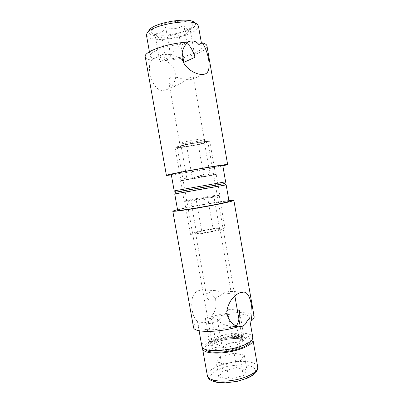 <?xml version="1.0" encoding="UTF-8"?>
<svg xmlns="http://www.w3.org/2000/svg" width="403" height="403" viewBox="0 0 403 403"><rect width="100%" height="100%" fill="white"/><g stroke="black" fill="none" stroke-linecap="round" stroke-linejoin="round"><path stroke-width="0.3" stroke-dasharray="2.02 1.51" d="M237.337 310.063L227.272 309.172C225.07 316.058 220.124 320.551 212.426 322.647L209.837 323.554L208.945 323.196C207.585 322.38 206.371 320.617 205.308 317.907L210.18 345.366L212.275 340.293C213.252 339.21 214.295 338.953 215.414 339.522C220.386 335.316 225.892 334.027 231.932 335.654C234.884 333.518 238.405 333.719 242.495 336.268L246.45 338.908C240.112 334.55 212.824 339.361 208.356 345.628C206.225 348.872 209.202 350.746 217.298 351.245C226.29 351.22 234.566 349.577 242.127 346.313C247.905 343.371 249.346 340.903 246.45 338.908M212.426 322.647L215.414 339.522M205.308 317.907L217.277 319.241L222.255 347.396C217.585 343.643 213.56 342.968 210.18 345.366M224.884 227.7L219.811 230.133L213.897 196.432C208.371 199.404 202.452 200.477 196.145 199.661C192.528 202.115 188.68 202.664 184.609 201.314L185.138 201.571C187.319 202.543 189.163 201.953 190.669 199.797C196.609 200.578 202.215 199.561 207.49 196.745L213.096 228.612L224.884 227.7L219.161 195.042L217.741 196.689C216.618 197.485 215.338 197.399 213.897 196.432M219.811 230.133L202.135 233.569L196.145 199.661M219.161 195.042C215.484 197.44 211.595 198.009 207.49 196.745M202.135 233.569L190.478 234.37L184.609 201.314M190.478 234.37L196.347 231.856L190.669 199.797M213.232 185.687L180.851 191.294L213.232 185.687M212.446 187.435L182.635 192.548L212.446 187.435M214.003 196.301L219.781 194.926C220.26 194.216 183.481 200.699 184.171 201.203L184.257 201.233C184.831 201.51 203.943 198.352 214.003 196.301M199.802 231.599C206.966 229.73 220.164 227.937 219.973 228.889C219.967 229.216 218.663 229.72 216.053 230.405C208.885 232.319 195.233 234.158 195.611 233.186C195.646 232.838 197.042 232.309 199.802 231.599M226.869 291.948L230.083 291.369L231.055 292.064C231.957 295.318 222.597 292.024 215.242 290.593C209.243 290.498 206.447 292.492 206.845 296.583C207.661 300.154 210.275 300.915 214.688 298.875C218.844 296.14 222.909 293.832 226.869 291.948M217.277 319.241C219.428 322.138 222.355 324.148 226.053 325.281L228.546 325.841L235.71 325.71M201.429 322.284L198.205 321.891C193.994 319.065 191.838 312.924 191.727 303.469C191.878 294.598 195.631 290.095 202.981 289.959C208.855 290.79 213.081 294.19 215.655 300.164C217.005 306.451 215.378 312.018 210.774 316.869L214.018 317.216C209.898 321.272 206.109 323.09 202.669 322.682L201.429 322.284C199.178 323.755 198.14 325.115 198.311 326.365C198.271 330.833 218.486 331.009 234.39 326.294L238.143 326.752M234.39 326.294L237.503 326.944M228.904 200.538C217.555 201.762 188.609 206.865 177.516 209.595M254.137 316.657C253.532 310.975 228.813 311.413 210.774 316.869M198.205 321.891C194.876 323.846 193.314 325.664 193.526 327.342M247.13 320.788C248.747 319.539 249.472 318.4 249.301 317.373C248.847 312.763 229.181 312.899 214.018 317.216M252.797 337.397C251.764 327.558 199.485 336.777 201.878 346.373M229.02 201.188C229.448 199.717 176.731 209.016 177.632 210.25M226.174 184.881L226.154 184.871C225.62 184.629 175.164 193.526 174.751 193.939M250.127 342.343C253.633 337.19 240.798 334.843 226.551 337.432C212.28 339.87 201.021 346.469 206.079 350.111M239.337 310.239L244.092 337.371C242.143 336.223 240.672 338.188 239.669 343.26C233.408 341.527 227.604 342.908 222.255 347.396M244.092 337.371L242.495 336.268M236.556 325.533L239.669 343.26M227.272 309.172L231.932 335.654M196.347 231.856L213.096 228.612M224.37 183.617L176.005 192.14M219.398 184.383L180.932 191.168M252.565 338.948C251.492 337.492 249.074 336.495 245.306 335.966C231.287 333.699 203.807 341.104 202.623 347.754M218.748 376.876L228.909 379.218L243.296 375.626L246.883 369.899L236.667 367.813L222.899 371.203L218.748 376.876L216.089 361.894L226.209 363.919L228.909 379.218M204.019 143.287C195.636 145.543 176.932 148.319 177.224 147.226L177.229 147.171C176.877 145.81 207.691 140.375 207.827 141.775L207.852 141.826C207.837 142.128 206.558 142.617 204.019 143.287M201.162 140.446C194.342 142.345 178.977 144.551 179.809 143.493C179.622 142.304 203.913 138.022 204.145 139.201C204.301 139.448 203.303 139.866 201.162 140.446M226.209 363.919L240.621 360.403L243.296 375.626M240.621 360.403L244.283 355.058L246.883 369.899M244.283 355.058L234.108 353.27L236.667 367.813M234.108 353.27L220.315 356.59L222.899 371.203M220.315 356.59L216.089 361.894M186.518 43.68L180.932 45.317L177.119 47.574C173.98 49.987 171.89 52.984 170.852 56.566L165.683 27.298C172.288 29.807 178.338 29.092 183.833 25.152C186.524 29.661 188.614 30.981 190.1 29.112L192.181 26.235C195.097 22.084 184.332 19.797 170.968 22.195C157.588 24.512 148.254 30.346 152.415 33.248C153.825 34.28 156.263 34.91 159.739 35.132C170.968 35.993 189.486 31.006 192.181 26.235M187.073 43.605L183.833 25.152M170.852 56.566L159.85 61.855L154.792 33.338C158.898 34.562 162.525 32.552 165.683 27.298M198.331 144.702L181.395 147.443L187.113 179.723C185.274 178.474 183.572 178.418 182.015 179.567L180.932 180.615C184.332 178.01 188.151 177.28 192.392 178.423C198.009 175.481 203.943 174.449 210.195 175.325C211.374 173.628 212.754 173.129 214.336 173.829L215.58 174.585L209.817 141.695L198.331 144.702L203.978 176.791C198.09 175.955 192.468 176.932 187.113 179.723M181.395 147.443L175.023 147.317L180.932 180.615M203.978 176.791C207.444 174.247 211.308 173.517 215.58 174.585M175.023 147.317L186.352 144.264L192.392 178.423M186.352 144.264L204.235 141.382L210.195 175.325M187.828 189.944L219.514 184.468L187.828 189.944M188.513 188.297L217.731 183.209L188.513 188.297M187.017 179.854L216.215 174.539C217.293 174.076 179.38 180.761 180.554 180.826L187.017 179.854M200.578 142.355C203.273 142.068 204.669 142.052 204.774 142.309C205.258 143 192.155 145.76 184.76 146.551C181.914 146.868 180.423 146.894 180.277 146.627C179.607 145.982 193.163 143.115 200.578 142.355M174.036 85.935L177.37 85.265C184.383 81.935 193.062 73.86 193.465 77.86L192.09 79.245C188.503 79.789 183.612 79.205 177.411 77.507C171.315 76.278 168.449 77.759 168.817 81.95C169.27 84.418 171.008 85.748 174.036 85.935M159.85 61.855C159.91 58.828 160.439 56.652 161.442 55.327L162.716 54.34L164.938 54.501C172.353 53.821 178.358 56.042 182.952 61.175M187.954 41.841L184.765 43.796C167.905 44.894 148.586 51.967 150.173 56.047C150.435 57.256 151.901 58.148 154.561 58.727L151.609 60.183C146.032 65.613 151.765 91.31 163.089 90.428L166.147 89.849L177.37 85.265M154.561 58.727L156.45 57.443L160.172 56.848C162.736 56.949 165.467 57.689 168.348 59.075L165.361 60.5C171.764 63.734 175.27 68.817 175.894 75.739C175.088 82.741 171.839 87.446 166.147 89.849M188.206 42.093L184.765 43.796M171.351 174.967L177.935 174.005C191.465 171.92 213.494 167.945 222.859 165.885M165.361 60.5C184.483 59.347 208.296 51.327 206.961 45.902M145.251 56.783C145.629 58.395 147.75 59.528 151.609 60.183M168.348 59.075C184.327 57.866 203.203 51.287 202.084 46.894C201.903 45.897 200.825 45.096 198.845 44.501M146.47 35.247C147.135 37.58 150.667 38.94 157.064 39.333C173.225 40.532 200.064 32.22 198.452 26.084M171.275 174.549L180.851 173.396C196.246 171.048 223.403 165.935 222.783 165.467M174.187 190.891L225.64 181.818M149.105 30.316C147.508 33.545 150.505 35.444 158.102 36.023C174.68 37.424 201.918 27.55 194.291 22.346M182.106 52.455L179.013 34.885C173.91 38.612 168.182 39.308 161.83 36.97C160.883 38.099 159.643 38.159 158.107 37.141L154.792 33.338M179.013 34.885C182.977 36.058 186.554 34.31 189.737 29.646M164.938 54.501L161.83 36.97M195.032 57.276L190.1 29.112M204.235 141.382L209.817 141.695M248.601 365.32C240.863 364.151 230.33 365.34 221.418 368.357C216.008 370.634 212.391 373.123 210.568 375.813L211.202 379.389L216.28 381.873L224.924 382.674C231.972 382.251 238.747 380.946 245.251 378.77L252.464 374.926L255.557 370.886L254.097 367.476L248.601 365.32M257.683 366.871C257.144 364.554 254.54 362.947 249.875 362.045C234.793 358.756 205.364 367.929 207.369 375.742M239.447 338.651C233.241 338.117 226.536 338.928 219.343 341.084C215.323 342.631 212.643 344.263 211.308 345.981C211.021 347.598 212.416 348.807 215.494 349.608C221.171 350.368 229.594 349.376 236.556 347.119C240.672 345.452 243.256 343.759 244.304 342.031C244.253 340.459 242.636 339.331 239.447 338.651M238.143 337.659C229.201 336.127 211.182 341.381 212.361 345.316C212.457 351.225 244.515 345.573 242.586 339.986C242.314 338.837 240.833 338.062 238.143 337.659M218.255 186.277L219.519 184.478L217.721 183.209L216.215 174.539L214.336 173.829M182.65 192.553L180.851 191.294M182.635 192.548L184.171 201.203M218.265 186.267L219.781 194.926M195.611 233.186L206.845 296.583M219.973 228.889L231.055 292.064M217.741 196.689L219.716 194.981M185.138 201.571L184.257 201.233M243.044 292.039L230.083 291.369M215.242 290.593L202.981 289.959M236.536 326.818L228.546 325.841M209.837 323.554L202.669 322.682M198.311 326.365L199.092 330.722M249.301 317.373L249.951 321.09M212.275 340.293L208.356 345.628M177.224 147.226L212.497 345.049C212.583 345.114 212.366 344.182 217.963 341.679C223.887 339.8 229.322 338.732 234.264 338.48L238.964 338.711C244.399 340.102 241.714 339.759 242.52 339.915L240.284 326.858M207.852 141.826L234.863 295.933M179.809 143.493L177.229 147.171M204.145 139.201L207.827 141.775M180.554 180.826L182.096 189.496L180.846 191.284M204.774 142.309L193.465 77.86M180.277 146.627L168.817 81.95M182.015 179.567L180.564 180.831M192.09 79.245L204.724 74.081M156.45 57.443L162.716 54.34M180.932 45.317L187.34 42.144M202.084 46.894L201.45 43.257M150.173 56.047L149.412 51.785M147.382 32.658L147.014 33.162M196.704 23.958L197.228 24.306M158.107 37.141L152.415 33.248"/><path stroke-width="0.6" d="M237.503 326.944L242.43 326.234C244.727 325.156 246.293 323.342 247.13 320.788L250.893 321.196C253.759 310.884 250.661 292.271 243.83 292.084L240.062 292.654C233.685 295.449 229.372 301.016 227.131 309.353C225.826 317.272 231.634 324.682 238.143 326.752C219.146 332.813 193.354 332.848 193.526 327.342L172.791 211.127C171.28 212.431 206.291 206.946 224.38 202.966C230.677 201.591 233.841 200.724 233.871 200.356L228.904 200.538M235.71 325.71L236.556 325.533C238.647 322.612 239.573 317.514 239.337 310.239L237.337 310.063M177.516 209.595L172.791 211.127M250.893 321.196C253.28 319.524 254.358 318.012 254.137 316.657L233.871 200.356M199.092 330.722L201.878 346.373L203.767 348.62C209.61 352.63 233.76 350.262 245.603 344.353C248.535 342.958 250.601 341.553 251.789 340.152L252.797 337.397L249.951 321.09M220.92 203.409C226.285 202.241 228.985 201.505 229.02 201.188L226.174 184.881L174.731 193.949L177.632 210.25C176.438 211.338 205.686 206.749 220.92 203.409M180.932 191.168L224.37 183.617L175.995 192.145L174.731 193.949M206.079 350.111L206.583 350.439C211.928 354.086 233.528 351.98 244.178 346.64C246.817 345.376 248.681 344.102 249.764 342.822L250.127 342.343M226.154 184.871L224.37 183.622L219.398 184.383M202.623 347.754L202.573 348.822C203.077 352.776 215.318 354.398 229.111 351.94C242.908 349.532 253.86 343.819 252.978 339.936L252.565 338.948M182.952 61.175L183.844 62.354L195.032 57.276C192.73 50.158 190.075 45.599 187.073 43.605L186.518 43.68M222.859 165.885L227.64 164.6C229.71 163.185 163.986 174.771 166.414 175.396L145.251 56.783C143.181 51.801 167.92 43.01 188.206 42.093C182.121 46.844 179.466 57.392 184.901 64.777C190.035 71.936 199.671 75.744 204.724 74.081C212.522 72.318 208.84 52.33 202.316 42.844L198.845 44.501C196.034 41 192.402 40.114 187.954 41.841L187.34 42.144M166.414 175.396L171.351 174.967M227.64 164.6L206.961 45.902C206.719 44.582 205.172 43.564 202.316 42.844M201.45 43.257L198.452 26.084L197.228 24.306C190.951 18.044 150.767 25.132 147.014 33.162L146.47 35.247L149.412 51.785M222.783 165.467C224.426 164.293 169.336 174.01 171.275 174.549L174.187 190.891L225.625 181.824L222.783 165.467M196.704 23.958L194.291 22.346C188.508 16.654 152.591 22.986 149.105 30.316L147.382 32.658M183.844 62.354L182.106 52.455M207.369 375.742C207.988 380.341 220.315 382.578 234.078 380.12C247.85 377.722 258.676 371.405 257.683 366.871C257.945 368.251 257.547 369.853 256.479 371.682C255.26 373.233 253.568 374.704 251.391 376.105L247.704 378.004L237.8 381.228L225.962 382.85L217.675 382.482C214.164 381.757 211.651 380.875 210.144 379.853C208.522 378.508 207.595 377.137 207.369 375.742L202.573 348.822M243.83 292.084L243.044 292.039M249.764 342.822L251.789 340.152M206.583 350.439L203.767 348.62M252.978 339.936L257.683 366.871M234.863 295.933L240.284 326.858M224.36 183.627L225.625 181.824M176.005 192.155L174.202 190.891"/></g></svg>
